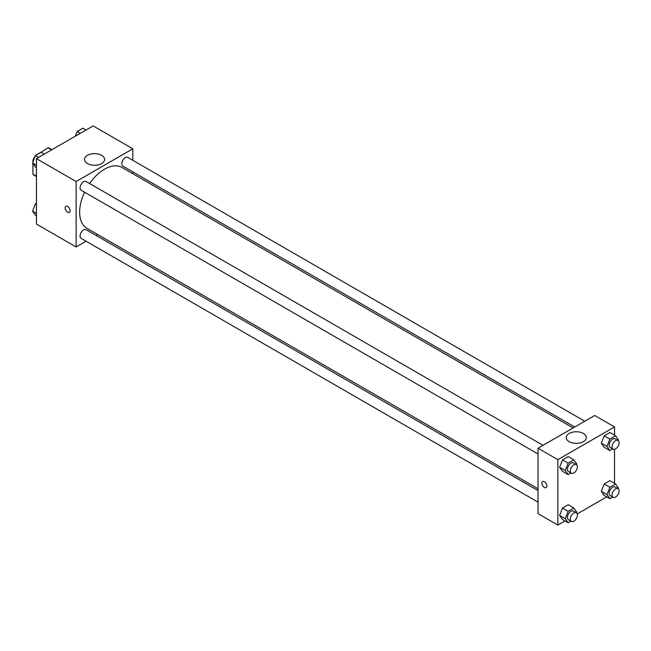 <?xml version="1.0" encoding="UTF-8"?>
<svg xmlns="http://www.w3.org/2000/svg" width="651" height="651" viewBox="0 0 651 651"><rect width="100%" height="100%" fill="white"/><g stroke="black" fill="none" stroke-linecap="round" stroke-linejoin="round"><path stroke-width="0.98" d="M36.562 154.938L48.093 147.818A15.518 8.959 120 0 1 49.891 148.461L51.982 149.665M36.464 176.144L32.924 174.102A15.518 8.959 120 0 0 34.373 175.339L36.464 176.543M32.924 174.102L32.924 163.507M32.924 162.026L32.924 160.325A15.518 8.959 120 0 1 35.268 155.971M36.163 154.71A15.518 8.959 120 0 0 35.593 155.491M33.461 160.642L32.924 160.325M51.632 149.868L48.093 147.818M86.087 241.228L76.134 246.973L36.464 224.066L36.464 158.624L93.134 125.903L132.812 148.81L132.812 160.301M132.812 171.872L132.812 173.711M87.446 155.337A10.05 5.802 180 0 1 98.399 154.084A10.05 5.802 180 0 1 104.608 159.446A10.05 5.802 180 0 1 94.55 165.248A10.05 5.802 180 0 1 84.5 159.446A10.05 5.802 180 0 1 87.446 155.337M76.134 246.973L76.134 181.531L36.464 158.624M76.134 181.531L132.812 148.81M65.881 206.302A3.507 2.026 -120 0 0 65.344 209.117A3.507 2.026 -120 0 0 67.639 212.202A3.507 2.026 60 0 1 65.344 209.117A3.507 2.026 60 0 1 65.881 206.302A3.507 2.026 60 0 1 69.388 208.328A3.507 2.026 60 0 1 69.388 212.381A3.507 2.026 60 0 1 67.631 212.202A3.507 2.026 -120 0 0 69.388 212.381M97.707 234.523L96.104 235.442M543.04 445.308L86.119 181.507A5.013 2.889 120 0 0 81.115 184.404A5.013 2.889 120 0 0 81.115 190.19L538.027 453.983M538.027 490.585L86.119 229.673A5.013 2.889 120 0 0 82.262 231.015A5.013 2.889 120 0 0 80.073 236.061A5.013 2.889 120 0 0 81.115 238.356L538.027 502.149M584.753 421.23L127.832 157.428A5.013 2.889 120 0 0 123.975 158.771A5.013 2.889 120 0 0 121.786 163.808A5.013 2.889 120 0 0 122.819 166.103L574.727 427.007M84.597 192.2A35.105 20.271 120 0 0 79.65 212.218A35.105 20.271 120 0 0 86.917 228.289L538.027 488.738M573.132 427.935L122.022 167.486A35.105 20.271 120 0 0 89.602 183.525M565.003 520.971L557.866 525.097L538.027 513.639L538.027 448.197L594.705 415.484L614.536 426.934L614.536 435.177M577.234 513.908L606.716 496.892M559.616 467.28L562.48 471.348L559.616 467.28L562.48 459.899L559.616 467.28L565.288 470.551L568.152 463.17L573.873 459.866L576.737 463.935L576.477 464.619M568.209 456.595L562.48 459.899L568.209 456.595L573.873 459.866M601.329 443.193L604.193 447.27L601.329 443.193L604.193 435.82L601.329 443.193L607.001 446.472L609.857 439.091L615.586 435.779L618.45 439.856L618.181 440.54M609.922 432.508L604.193 435.82L609.922 432.508L615.586 435.779M601.329 491.359L604.193 495.435L601.329 491.359L604.193 483.986L601.329 491.359L607.001 494.63L609.857 487.257L615.586 483.945L618.45 488.022L618.181 488.706M609.922 480.674L604.193 483.986L609.922 480.674L615.586 483.945M557.866 525.097L557.866 459.655L614.536 426.934M614.536 449.304L614.536 483.343M559.616 515.446L562.48 519.514L559.616 515.446L562.48 508.065L559.616 515.446L565.288 518.717L568.152 511.336L573.873 508.032L576.737 512.101L576.477 512.785M568.209 504.761L562.48 508.065L568.209 504.761L573.873 508.032M569.177 441.671A10.05 5.802 180 0 1 566.232 437.57A10.05 5.802 180 0 1 576.281 431.768A10.05 5.802 180 0 1 586.331 437.57A10.05 5.802 180 0 1 580.131 442.924A10.05 5.802 180 0 1 569.177 441.671M557.866 459.655L538.027 448.197M546.881 486.028A3.507 2.026 60 0 1 546.148 487.64A3.507 2.026 60 0 1 542.641 485.613A3.507 2.026 60 0 1 542.641 481.561A3.507 2.026 60 0 1 545.343 482.505A3.507 2.026 60 0 1 546.881 486.028M542.649 481.561A3.507 2.026 -120 0 0 542.649 485.613A3.507 2.026 -120 0 0 546.156 487.632M570.96 473L568.152 474.62L565.288 470.551M576.347 464.545L573.515 462.91A5.013 2.889 120 0 0 569.658 464.244A5.013 2.889 120 0 0 567.469 469.29A5.013 2.889 120 0 0 568.51 471.584L571.342 473.22A5.013 2.889 120 0 0 576.347 470.323A5.013 2.889 120 0 0 576.347 464.545A5.013 2.889 120 0 0 572.489 465.888A5.013 2.889 120 0 0 570.3 470.925A5.013 2.889 120 0 0 571.342 473.22M568.152 474.62L562.48 471.348M568.152 463.17L562.48 459.899M612.672 448.921L609.857 450.541L607.001 446.472M618.059 440.458L615.228 438.823A5.013 2.889 120 0 0 611.37 440.166A5.013 2.889 120 0 0 609.181 445.211A5.013 2.889 120 0 0 610.223 447.497L613.055 449.133A5.013 2.889 120 0 0 618.059 446.244A5.013 2.889 120 0 0 618.059 440.458A5.013 2.889 120 0 0 614.202 441.801A5.013 2.889 120 0 0 612.013 446.846A5.013 2.889 120 0 0 613.055 449.133M609.857 450.541L604.193 447.27M609.857 439.091L604.193 435.82M570.96 521.166L568.152 522.786L565.288 518.717M576.347 512.711L573.515 511.068A5.013 2.889 120 0 0 569.658 512.41A5.013 2.889 120 0 0 567.469 517.455A5.013 2.889 120 0 0 568.51 519.75L571.342 521.386A5.013 2.889 120 0 0 576.347 518.489A5.013 2.889 120 0 0 576.347 512.711A5.013 2.889 120 0 0 572.489 514.046A5.013 2.889 120 0 0 570.3 519.091A5.013 2.889 120 0 0 571.342 521.386M568.152 522.786L562.48 519.514M568.152 511.336L562.48 508.065M612.672 497.079L609.857 498.707L607.001 494.63M618.059 488.624L615.228 486.989A5.013 2.889 120 0 0 611.37 488.331A5.013 2.889 120 0 0 609.181 493.377A5.013 2.889 120 0 0 610.223 495.663L613.055 497.299A5.013 2.889 120 0 0 618.059 494.41A5.013 2.889 120 0 0 618.059 488.624A5.013 2.889 120 0 0 614.202 489.967A5.013 2.889 120 0 0 612.013 495.012A5.013 2.889 120 0 0 613.055 497.299M609.857 498.707L604.193 495.435M609.857 487.257L604.193 483.986M36.464 167.657L35.414 167.055L32.55 162.978L35.414 155.597L41.143 152.293L44.284 154.108M36.464 165.24L32.55 162.978M38.555 157.412L35.414 155.597M75.313 136.197L77.127 131.518L82.848 128.214L85.997 130.029M80.268 133.333L77.127 131.518M36.464 215.823L35.414 215.221L32.55 211.144L35.414 203.763L36.464 203.161M36.464 213.406L32.55 211.144M36.464 204.373L35.414 203.763"/></g></svg>
